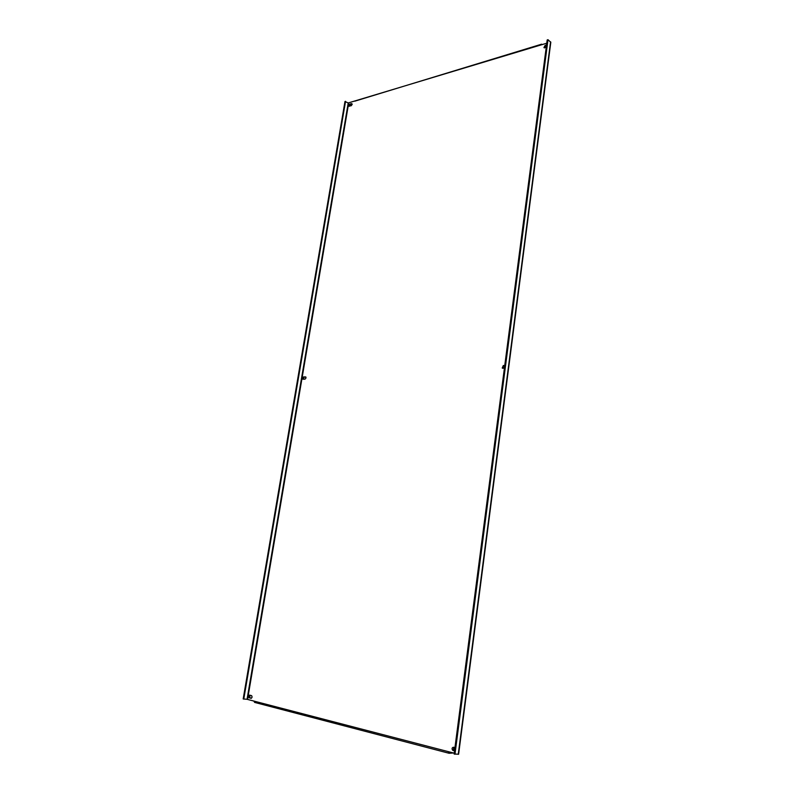 <?xml version="1.0" encoding="UTF-8"?>
<svg xmlns="http://www.w3.org/2000/svg" width="794" height="794" viewBox="0 0 794 794"><rect width="100%" height="100%" fill="white"/><g stroke="black" fill="none" stroke-linecap="round" stroke-linejoin="round"><path stroke-width="1.19" d="M306.018 377.954L305.779 376.942L303.516 376.922L302.742 379.155L304.995 379.185L306.018 377.954M252.135 697.162L251.658 695.653L249.644 695.127C248.492 695.633 248.304 696.517 249.078 697.757L251.083 698.293L252.135 697.162M352.189 104.421L351.553 103.607L349.697 104.163L348.834 106.158L351.196 105.731L352.189 104.421M504.716 365.766L503.922 365.806L502.88 368.347M305.859 377.041L304.162 377.14L303.298 379.284M249.981 695.216L249.782 697.797L251.47 698.254M453.612 747.263L453.473 750.38L454.545 750.697M546.441 45.615L544.436 47.908M351.553 103.607L352.129 103.954L350.283 104.51L349.31 106.297M504.756 365.458L503.297 365.538L502.225 368.049L504.389 368.267M454.952 747.611L453.443 747.223C451.885 747.72 451.657 748.762 452.769 750.36L454.525 750.856M546.53 44.97L545.111 45.397L543.94 47.6L546.203 47.441M546.758 43.204L348.229 102.952L247.053 699.296L454.228 753.178M354.829 101.175L541.538 44.206L542.431 44.514M544.833 46.439L545.617 47.62M544.466 47.114L544.942 47.491L544.386 47.66M450.218 752.136L449.156 752.097M453.443 752.98L449.086 753.278L448.302 751.64M541.538 44.206L541.2 44.881M448.809 753.208L254.616 702.412L253.842 701.013M453.434 750.35L453.831 747.323M454.108 750.578L454.515 747.491M458.614 754.231L454.118 754.022L547.185 39.948L547.989 39.7L454.972 754.24M547.989 39.7L550.808 42.33M247.053 699.296L243.182 698.948L344.973 101.503L348.229 102.952M243.768 699.107L345.549 101.324M247.569 699.375L348.685 103.031M350.283 104.51L349.697 104.163M545.677 45.844L545.111 45.397M453.731 750.479L453.017 750.469M249.902 697.847L249.187 697.807M304.162 377.14L303.516 376.922M503.922 365.806L503.297 365.538M550.579 41.804L458.257 754.3M453.473 750.38L452.769 750.36M249.782 697.797L249.078 697.757M502.85 368.317L502.225 368.049M458.604 754.25L550.818 42.221"/></g></svg>
